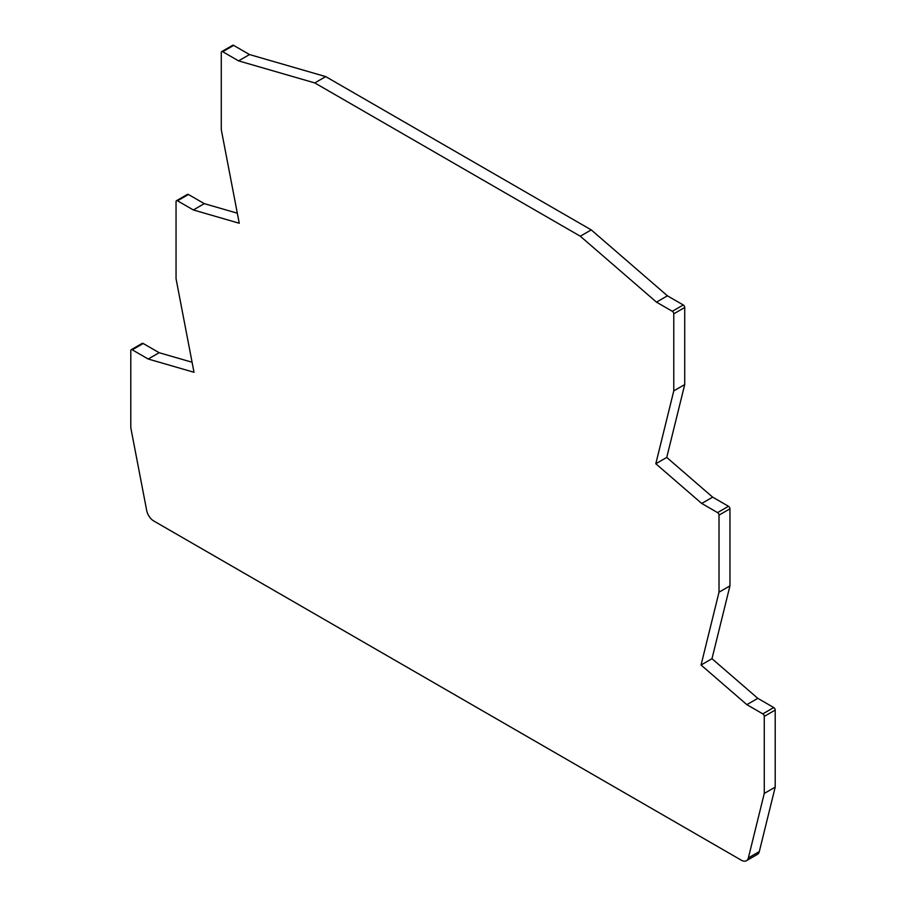 <?xml version="1.0" encoding="UTF-8"?>
<svg xmlns="http://www.w3.org/2000/svg" width="906" height="906" viewBox="0 0 906 906"><rect width="100%" height="100%" fill="white"/><g stroke="black" fill="none" stroke-linecap="round" stroke-linejoin="round"><path stroke-width="1.36" d="M746.453 860.7L757.393 854.381A10.317 5.957 -120 0 0 759.307 851.572L775.208 787.121L775.208 710.077A2.061 1.189 -120 0 0 773.747 707.552L762.807 713.871A2.061 1.189 -120 0 1 764.268 716.397L764.268 793.441L748.367 857.891A10.317 5.957 -120 0 1 746.453 860.7A10.317 5.957 -120 0 1 741.289 860.19L153.771 520.984A10.317 5.957 -120 0 1 146.693 510.508L130.792 427.711L130.792 350.656A2.061 1.189 -120 0 1 131.223 349.716A2.061 1.189 -120 0 1 132.253 349.818L148.199 359.025L159.139 352.706L143.193 343.499A2.061 1.189 -120 0 0 142.163 343.397L131.223 349.716M192.083 362.241L159.139 352.706M237.327 213.204L204.292 203.646L188.448 194.496A2.061 1.189 -120 0 0 187.417 194.394L176.477 200.713A2.061 1.189 -120 0 0 176.047 201.653L176.047 278.72L194.009 372.287L148.199 359.025M773.747 707.552L757.801 698.345L711.991 658.696L729.953 585.876L729.953 508.81A2.061 1.189 -120 0 0 728.492 506.284L712.648 497.145L666.748 457.428L684.721 384.563L684.721 307.496A2.061 1.189 -120 0 0 683.271 304.971L667.428 295.82L591.233 229.898L325.707 76.602L249.524 54.553L233.68 45.402A2.061 1.189 -120 0 0 232.649 45.3L221.698 51.619A2.061 1.189 -120 0 0 221.279 52.559L221.279 129.626L239.252 223.25L193.352 209.954L177.508 200.815A2.061 1.189 -120 0 0 176.477 200.713M775.208 787.121L764.268 793.441M204.292 203.646L193.352 209.954M233.68 45.402L222.729 51.721A2.061 1.189 -120 0 0 221.698 51.619M249.524 54.553L238.572 60.872L314.767 82.922L325.707 76.602M222.729 51.721L238.572 60.872M591.233 229.898L580.293 236.217L314.767 82.922M667.428 295.82L656.476 302.14L580.293 236.217M684.721 307.496L673.781 313.816A2.061 1.189 -120 0 0 672.32 311.29L656.476 302.14M684.721 384.563L673.781 390.882L655.808 463.747L666.748 457.428M673.781 313.816L673.781 390.882M712.648 497.145L701.708 503.453L655.808 463.747M757.801 698.345L746.861 704.664L762.807 713.871M711.991 658.696L701.051 665.015L746.861 704.664M729.953 585.876L719.013 592.196L701.051 665.015M729.953 508.81L719.013 515.129L719.013 592.196M719.013 515.129A2.061 1.189 -120 0 0 717.552 512.603L701.708 503.453M775.208 710.077L764.268 716.397M759.307 851.572L748.367 857.891M143.193 343.499L132.253 349.818M188.448 194.496L177.508 200.815M683.271 304.971L672.32 311.29M728.492 506.284L717.552 512.603"/></g></svg>

